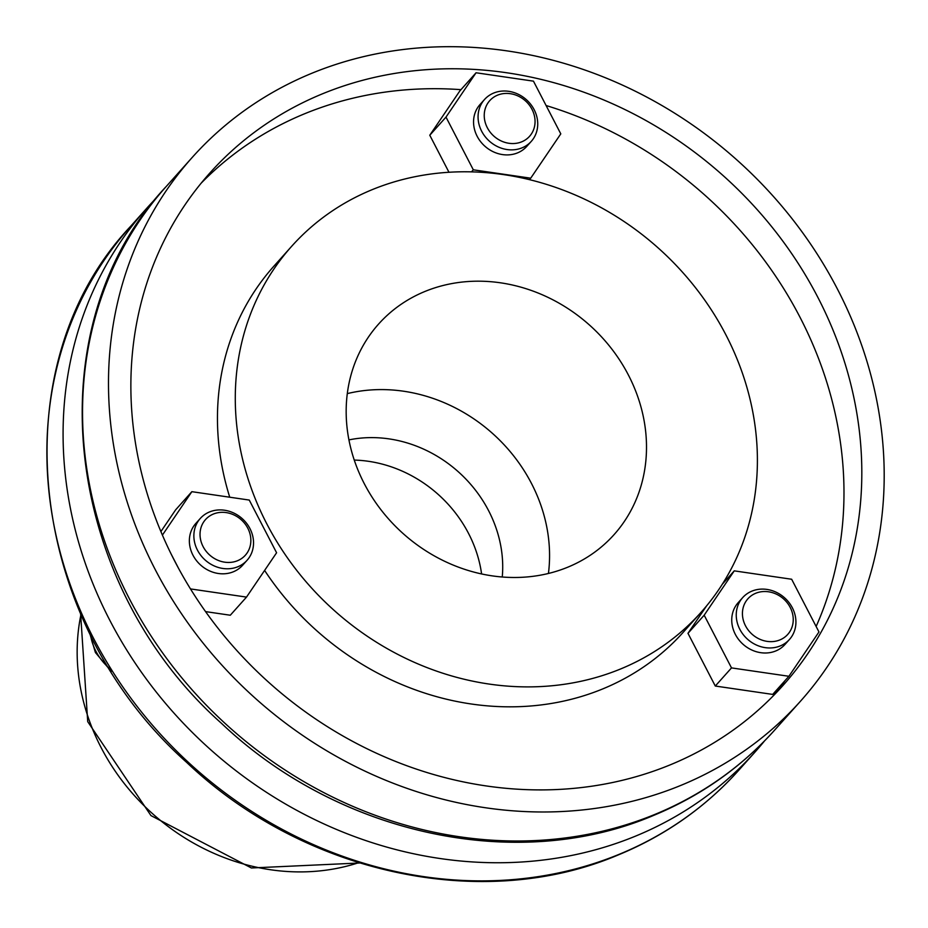 <?xml version="1.0" encoding="UTF-8"?>
<svg xmlns="http://www.w3.org/2000/svg" width="928" height="928" viewBox="0 0 928 928"><rect width="100%" height="100%" fill="white"/><g stroke="black" fill="none" stroke-linecap="round" stroke-linejoin="round"><path stroke-width="1.39" d="M704.178 615.194L731.508 667.905L788.904 676.28L818.972 631.956L791.654 579.246L734.257 570.859L704.178 615.194L687.973 633.325L706.568 605.914M742.69 597.609L738.189 602.655A31.378 27.782 41.8 0 0 736.159 605.242A31.378 27.782 41.8 0 0 744.476 645.482A31.378 27.782 41.8 0 0 784.972 644.484L789.473 639.45A31.378 27.782 -138.2 0 1 747.562 639.241A31.378 27.782 -138.2 0 1 742.69 597.609A31.378 27.782 -138.2 0 1 783.186 596.623A31.378 27.782 -138.2 0 1 791.503 636.863A31.378 27.782 -138.2 0 1 789.473 639.45M722.309 584.222L734.257 570.859M731.508 667.905L715.291 686.036L772.688 694.411L788.904 676.28M715.291 686.036L687.973 633.325M530.712 178.188L560.79 133.864L533.461 81.154L476.064 72.767L445.997 117.102L473.315 169.812L530.712 178.188L529.412 179.649M484.509 99.516L479.996 104.562A31.378 27.782 41.8 0 0 476.354 134.63A31.378 27.782 41.8 0 0 502.57 154.593A31.378 27.782 41.8 0 0 526.779 146.392L531.292 141.358A31.378 27.782 -138.2 0 1 489.381 141.149A31.378 27.782 -138.2 0 1 484.509 99.516A31.378 27.782 -138.2 0 1 508.73 91.327A31.378 27.782 -138.2 0 1 534.934 111.29A31.378 27.782 -138.2 0 1 531.292 141.358M471.482 171.866L473.315 169.812M448.978 172.272L429.78 135.233L445.997 117.102M429.78 135.233L459.859 90.898L476.064 72.767M190.484 588.92L246.512 597.098L276.59 552.763L249.261 500.064L191.864 491.678L162.4 535.108M171.193 554.144L178.733 568.69M200.309 518.427L195.796 523.473A31.378 27.782 41.8 0 0 192.954 555.176A31.378 27.782 41.8 0 0 242.579 565.303L247.092 560.268A31.378 27.782 -138.2 0 1 197.455 550.13A31.378 27.782 -138.2 0 1 200.309 518.427A31.378 27.782 -138.2 0 1 242.22 518.636A31.378 27.782 -138.2 0 1 247.092 560.268M205.564 611.61L230.295 615.229L246.512 597.098M160.892 531.57L175.659 509.808L191.864 491.678M789.484 632.188A26.726 23.664 -138.2 0 1 745.486 625.762A26.726 23.664 -138.2 0 1 768.535 591.786A26.726 23.664 -138.2 0 1 789.484 632.188M510.354 93.693A26.726 23.664 -138.2 0 1 531.292 134.096A26.726 23.664 -138.2 0 1 487.293 127.67A26.726 23.664 -138.2 0 1 510.354 93.693M203.093 546.58A26.726 23.664 -138.2 0 1 226.154 512.592A26.726 23.664 -138.2 0 1 247.092 552.995A26.726 23.664 -138.2 0 1 203.093 546.58M764.498 740.962A407.949 361.154 -138.2 0 1 755.044 752.028A407.949 361.154 -138.2 0 1 635.506 836.14A407.949 361.154 -138.2 0 1 153.932 689.086A407.949 361.154 -138.2 0 1 146.844 208.162A407.949 361.154 -138.2 0 1 156.774 197.56M354.264 460.079A123.54 109.365 -138.2 0 1 481.597 573.945M348.94 439.895A123.018 108.901 -138.2 0 1 502.257 576.996M347.304 393.611A157.946 139.838 -138.2 0 1 548.436 573.469M567.797 567.182A157.946 139.838 -138.2 0 1 381.338 510.249A157.946 139.838 -138.2 0 1 378.601 324.046A157.946 139.838 -138.2 0 1 589.547 325.102A157.946 139.838 -138.2 0 1 614.081 534.621A157.946 139.838 -138.2 0 1 567.797 567.182M620.565 668.984A274.584 243.09 -138.2 0 1 296.426 570.001A274.584 243.09 -138.2 0 1 291.659 246.303A274.584 243.09 -138.2 0 1 658.381 248.124A274.584 243.09 -138.2 0 1 701.023 612.364A274.584 243.09 -138.2 0 1 620.565 668.984M701.023 612.364L683.194 632.304A274.584 243.09 -138.2 0 1 602.724 688.924A274.584 243.09 -138.2 0 1 264.608 570.418M229.738 497.211A274.584 243.09 -138.2 0 1 273.83 266.243L291.659 246.303M201.086 183.257A384.412 340.321 -138.2 0 1 460.972 89.656M546.105 105.537A384.412 340.321 -138.2 0 1 816.13 626.47M785.216 680.398A384.412 340.321 -138.2 0 1 773.755 695.35M670.248 764.834A384.412 340.321 -138.2 0 1 216.468 626.261A384.412 340.321 -138.2 0 1 209.786 173.095A384.412 340.321 -138.2 0 1 723.19 175.647A384.412 340.321 -138.2 0 1 782.896 685.572A384.412 340.321 -138.2 0 1 670.248 764.834M680.897 785.378A407.949 361.154 -138.2 0 1 199.334 638.325A407.949 361.154 -138.2 0 1 192.247 157.4A407.949 361.154 -138.2 0 1 737.076 160.115A407.949 361.154 -138.2 0 1 800.435 701.266A407.949 361.154 -138.2 0 1 680.897 785.378M358.66 862.704A209.206 185.206 -138.2 0 1 152.598 813.74A209.206 185.206 -138.2 0 1 80.991 614.406M109.26 668.23A52.304 46.307 -138.2 0 1 95.932 651.294A52.304 46.307 -138.2 0 1 90.48 634.578M654.959 814.39A407.949 361.154 -138.2 0 1 173.385 667.325A407.949 361.154 -138.2 0 1 166.298 186.412C34.174 326.447 61.596 581.264 221.444 723.306C338.766 834.875 517.36 873.492 653.451 815.48C700.628 795.969 740.973 767.56 774.497 730.266A407.949 361.154 -138.2 0 1 654.959 814.39M755.044 752.028L738.839 770.159A407.949 361.154 -138.2 0 1 619.289 854.27A407.949 361.154 -138.2 0 1 137.727 707.217A407.949 361.154 -138.2 0 1 130.639 226.293L146.844 208.162M89.61 632.85L95.398 652.512L111.244 671.408M738.839 770.159C705.547 807.198 665.446 835.409 618.535 854.816C482.966 912.676 304.129 874.118 186.551 762.282C26.425 619.916 -0.789 365.4 130.639 226.293M359.6 862.994L251.384 867.97L150.962 815.596L87.719 721.648L80.597 613.512M192.247 157.4L166.298 186.412M800.435 701.266L774.497 730.266"/></g></svg>
